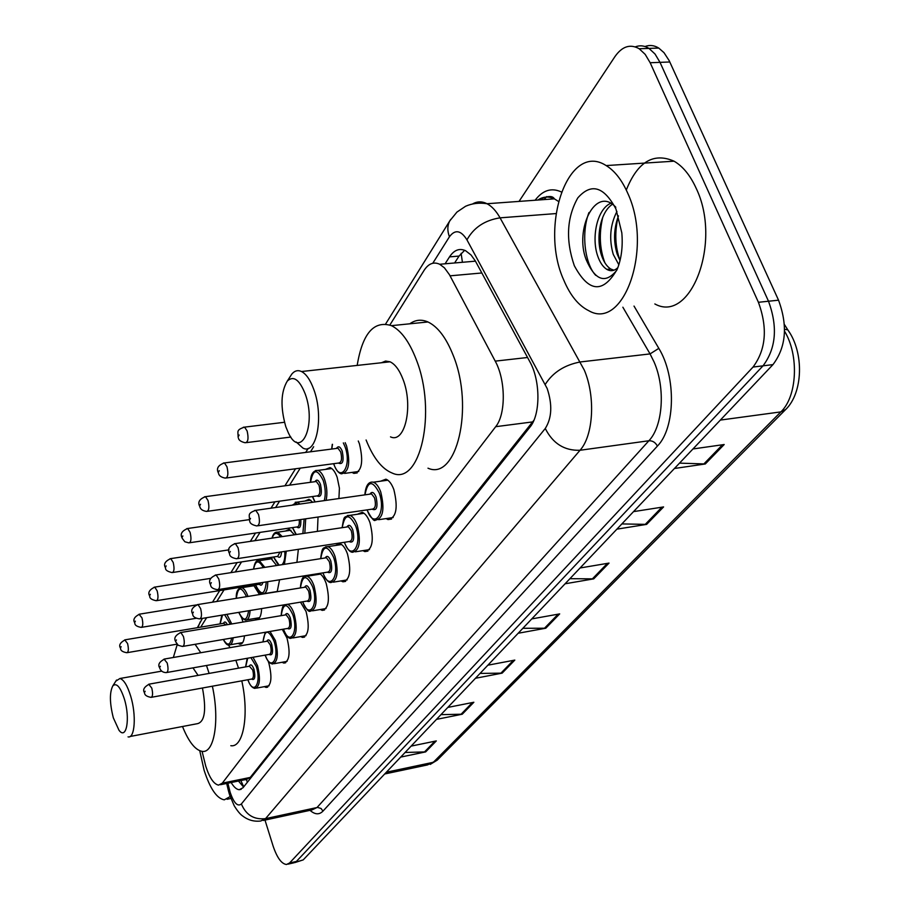 <?xml version="1.0" encoding="UTF-8"?>
<svg xmlns="http://www.w3.org/2000/svg" width="910" height="910" viewBox="0 0 910 910"><rect width="100%" height="100%" fill="white"/><g stroke="black" fill="none" stroke-linecap="round" stroke-linejoin="round"><path stroke-width="1.36" d="M241.525 617.583L243.027 622.065M249.522 586.461L250.113 585.733M253.594 585.176L259.509 594.56M267.028 559.468L270.498 557.807L276.663 565.519M285.467 531.042L289.243 529.336L294.453 534.796M304.907 501.057L309.036 499.306L312.744 502.252M325.439 469.401L329.989 467.592C332.776 468.604 335.176 471.869 337.189 477.375L339.419 488.215L338.907 498.543M358.278 440.997L359.439 443.83C363.693 461.905 361.827 471.755 353.853 473.382L351.999 472.392M380.642 481.185L385.92 479.183C389.025 480.309 391.664 483.79 393.859 489.603C398.262 507.916 396.316 517.904 388.013 519.576L386.056 518.586M357.391 514.252L362.146 512.319C365.206 513.365 367.811 516.835 369.995 522.738C374.215 540.21 372.497 549.822 364.853 551.596L362.908 550.652M300.505 602.147L306.078 611.52C309.798 626.899 308.615 635.533 302.529 637.432L300.687 636.59M264.833 655.166L265.549 656.11M268.006 660.796L268.882 663.197C272.317 677.461 271.385 685.537 266.095 687.437L264.344 686.663M282.293 629.356L286.991 638.035C290.563 652.823 289.517 661.172 283.852 663.083L282.055 662.275M314.667 575.006L315.486 574.073M319.353 573.459C322.015 574.767 324.301 578.123 326.212 583.549C330.091 599.565 328.749 608.506 322.197 610.383L320.32 609.507M335.426 545.477L339.748 543.611C342.74 544.567 345.322 548.025 347.495 554.008C351.533 570.718 350.009 579.977 342.945 581.808L341.034 580.91M212.371 686.197C219.901 720.402 214.271 753.798 202.077 751.364L205.74 766.118C209.527 777.822 213.793 784.158 218.548 785.125L222.29 783.157L495.688 426.688C505.949 414.368 505.801 380.152 495.222 361.134L449.415 274.649L444.41 267.813L439.701 264.264C433.717 261.534 428.508 263.559 424.094 270.35L389.878 324.995M246.564 779.415L250.25 777.424L533.942 420.215M313.666 446.719L310.492 451.792M300.254 468.138L289.607 485.155M279.575 501.171L275.605 507.518M260.044 532.384L254.834 540.699M241.56 561.914L235.258 571.969M224.042 589.885L216.773 601.487M206.638 617.685L200.712 627.149M244.471 635.84C243.914 641.573 242.356 644.36 239.774 644.178L238.113 643.393M261.625 608.585C261.295 615.888 259.566 619.471 256.449 619.312L254.755 618.493M279.563 579.795L277.197 591.693M298.355 549.322L296.922 562.357M318.034 517.028L317.419 531.372M231.151 782.532C233.881 787.082 236.566 789.482 239.216 789.721L242.97 787.787L529.961 427.12C540.586 414.823 540.597 380.642 529.802 361.645L475.282 260.863L471.039 254.982L465.59 250.716C459.448 247.941 454.079 250 449.506 256.882L445.092 263.798M243.573 787.036L238.465 781.03M519.03 201.406L614.967 56.556C622.19 46.308 630.255 43.703 639.173 48.742L645.179 54.361L650.161 62.733L758.417 302.291C767.79 327.998 766.004 349.588 753.048 367.048L289.551 863.01L286.491 864.5C281.486 863.874 277.004 857.652 273.034 845.834L264.992 820.092M645.019 46.524C649.66 44.761 654.233 45.284 658.76 48.071L664.004 52.678L669.18 60.64L778.539 300.186C787.935 325.746 786.069 347.222 772.965 364.614L303.201 859.893L293.304 862.942L296.387 861.452L763.024 365.82L296.387 861.452L289.551 863.01M778.539 300.186L768.506 301.233C777.891 326.872 776.059 348.405 763.024 365.82C776.059 348.405 777.891 326.872 768.506 301.233L660.012 62.358L768.506 301.233L758.417 302.291M635.271 46.865C639.901 45.09 644.473 45.602 648.989 48.412L655.018 54.008L660.012 62.358L655.018 54.008L648.989 48.412C644.473 45.602 639.901 45.09 635.271 46.865M454.613 262.967L459.061 256.074L464.669 250.295M679.52 463.133L705.318 463.963L724.189 444.524L692.965 448.96M674.435 468.491L705.318 463.963M621.86 523.921L646.623 524.387L663.583 506.927L633.519 511.625M616.9 529.154L646.623 524.387M569.922 578.692L593.718 578.862L609.029 563.097L580.079 567.976M565.076 583.788L593.718 578.862M405.087 752.468L425.652 751.899L436.311 740.922L411.127 746.109M400.707 757.086L425.652 751.899M440.963 714.646L462.257 714.213L473.86 702.258L447.811 707.423M436.47 719.378L462.257 714.213M480.07 673.411L502.138 673.138L514.821 660.091L487.862 665.199M475.475 678.268L502.138 673.138M522.875 628.287L545.784 628.218L559.684 613.897L531.759 618.914M518.154 633.258L545.784 628.218M303.201 859.893L294.817 862.6M230.15 796.557L224.304 799.844C216.762 798.48 210.017 788.572 204.067 770.11L199.756 750.761M124.408 699.142C130.414 718.536 126.467 740.399 119.005 730.264L113.329 717.842C109.621 703.1 109.462 692.442 112.84 685.844C116.537 682.5 120.393 686.936 124.408 699.142M115.854 681.101L119.949 678.496C123.828 679.69 127.4 685.571 130.687 696.15C136.523 715.089 134.885 738.784 128.048 736.872M130.039 736.497L197.698 723.621C204.886 721.459 206.468 709.584 202.452 688.005M206.49 665.483L209.129 673.411M202.077 751.364C195.206 750.056 188.677 741.775 182.5 726.51M235.849 660.296L238.534 668.156M241.798 680.839C249.351 714.794 243.357 748.031 230.81 745.699M198.096 675.391L192.977 667.883M173.344 657.486L177.257 644.451M195.081 644.303L200.769 652.732M228.41 644.928L230.037 647.647M305.225 393.962C316.794 425.163 300.926 460.176 288.402 432.944L285.808 426.71C280.291 407.168 280.792 391.948 287.31 381.051C293.521 375.307 299.492 379.607 305.225 393.962M289.63 377.468L291.894 373.964C294.726 370.677 297.934 369.87 301.517 371.53C306.272 374.033 310.378 380.039 313.825 389.548C324.074 416.825 316.521 455.489 302.962 448.095L296.148 441.964M390.504 436.857C404.95 443.932 413.595 405.951 403.005 379.334C399.445 370.051 395.133 364.205 390.072 361.805L385.601 361.054L381.426 362.76M357.175 365.422C362.464 333.447 373.885 320.183 391.448 325.655C401.082 330.444 409.341 341.716 416.211 359.45C437.266 411.946 420.124 486.384 392.255 473.086C382.007 469.014 373.282 457.98 366.093 439.996M409.807 323.801C415.415 319.751 421.478 319.148 427.973 321.969C437.835 326.69 446.241 337.826 453.203 355.378C474.508 407.339 456.513 481.219 427.984 468.184M627.661 193.056C653.448 248.032 623.657 331.331 588.77 310.697C578.567 305.669 570.24 295.466 563.768 280.087C539.152 226.385 568.193 140.891 606.151 165.575C614.671 170.773 621.837 179.93 627.661 193.056M626.285 190.042C637.58 161.832 653.494 152.209 674.048 161.184C682.818 166.257 690.167 175.232 696.082 188.108C722.312 242.003 690.815 324.028 654.847 303.951M612.407 204.295C599.974 212.235 595.743 238.556 601.556 255.46C603.774 262 606.833 266.516 610.735 269.007L613.966 270.202M610.758 203.271C596.914 209.198 591.318 237.737 597.631 255.801C599.849 262.353 602.898 266.869 606.799 269.371C610.701 271.567 614.398 270.975 617.879 267.608M618.481 215.863C613.772 228.569 613.34 241.309 617.162 254.083L620.029 260.544M616.946 211.427C610.121 224.906 608.892 239.239 613.272 254.425L618.845 264.787M615.82 207.252C595.538 184.957 574.301 229.593 586.165 259.668C595.208 280.587 605.412 284.125 616.787 270.293M574.324 265.72C565.588 240.229 566.748 217.626 577.782 197.914C591.182 182.717 603.899 186.413 615.956 208.993L621.814 232.835C622.975 246.451 621.462 258.542 617.276 269.132C603.114 293.691 588.793 292.554 574.324 265.72M618.095 216.819C614.489 232.414 615.137 246.963 620.04 260.476M602.761 217.274C598.894 233.62 599.61 248.805 604.911 262.831M608.085 269.246L608.699 270.236M588.975 212.542C581.069 232.516 584.664 263.718 595.731 275.355M244.119 779.859L246.417 779.608L247.372 782.259M461.12 253.344L462.416 262.285M250.25 777.424L222.29 783.157M481.845 272.977L450.075 275.832M527.55 357.493L495.222 361.134M532.725 421.899L495.688 426.688M227.864 783.203L230.185 792.417C233.915 803.132 237.658 806.977 241.377 803.962L545.272 428.474C551.881 418.031 552.518 404.7 547.172 388.502L466.955 239.865C460.926 230.207 455.091 229.172 449.438 236.771L432.773 263.263M472.825 203.806C477.386 201.269 482.118 201.246 487.032 203.726C491.844 206.274 496.177 210.972 500.056 217.843L584.334 370.177C595.663 396.749 593.388 435.651 580.023 450.268L265.527 818.636L260.76 821.002C254.197 821.81 248.214 820.172 242.799 816.077C240.365 814.507 237.51 811.083 234.223 805.782L229.65 795.044M634.02 306.078L658.817 348.359C676.346 376.695 675.345 428.155 657.384 446.105L322.97 811.129L321.071 808.478L317.545 807.42L265.527 818.636C254.049 819.899 245.996 815.007 241.377 803.962M545.272 428.474C552.848 443.534 564.439 450.803 580.023 450.268L648.887 440.759C662.901 426.267 665.608 388.024 654.074 361.975L650.058 353.91L580.398 361.941C564.587 364.921 552.882 372.406 545.261 384.395M322.97 811.129C319.274 814.928 314.951 814.666 310.014 810.344M263.24 820.467L312.005 809.911L317.033 807.5L648.887 440.759C652.629 440.633 655.462 442.419 657.384 446.105M535.103 200.245C542.735 190.213 551.46 187.437 561.265 191.919M753.048 367.048L772.965 364.614M650.161 62.733L669.817 61.982M544.214 199.586L546.694 196.583M466.955 239.865C473.735 227.58 484.768 220.243 500.056 217.843L555.976 213.577M658.817 348.359L650.058 353.91L622.861 307.216M558.353 201.349L554.383 198.846C548.616 196.128 543.099 196.526 537.833 200.041M449.438 236.771C447.197 230.81 447.333 225.487 449.836 220.8L450.746 219.367M197.88 627.627L200.234 621.894M229.286 789.129L228.319 790.312L229.388 794.225M243.459 786.957L243.152 785.683M459.061 256.074L449.506 256.882M789.937 333.128L787.798 329.841L784.568 329.295M784.42 324.517L787.798 329.841C804.406 352.739 802.995 392.949 785.66 409.534L780.86 411.889C797.171 396.669 799.253 355.218 784.545 331.206M384.691 773.978L427.472 764.935L437.209 760.157L430.225 764.411M386.363 772.215L433.331 762.296L780.86 411.889L720.356 420.079M558.126 614.182L544.396 628.332M513.32 660.376L500.807 673.275M472.404 702.554L460.972 714.35M434.912 741.206L424.401 752.035M607.425 563.358L592.285 578.976M661.911 507.188L645.133 524.49M722.46 444.774L703.76 464.043M252.991 657.27L257.507 665.619C260.715 679.019 259.873 686.618 254.971 688.392C252.036 687.903 249.67 685.014 247.861 679.736M247.941 679.724C253.549 696.286 261.875 683.091 256.176 666.245L250.887 657.634M247.725 658.192L245.666 666.882M249.226 666.245C250.637 663.731 252.229 664.766 253.992 669.328C255.608 677.438 254.777 680.68 251.501 679.076M151.583 697.265L251.661 679.053C253.617 678.348 253.958 675.311 252.673 669.953L249.386 666.211M148.751 684.206L151.777 688.096C153.039 693.602 152.789 696.685 151.037 697.367C146.794 696.582 144.633 695.115 144.553 692.965M145.156 691.247L144.622 692.123L145.156 691.247M269.997 631.46L275.366 640.458C278.71 654.37 277.743 662.218 272.5 663.993C269.371 663.333 266.926 660.376 265.174 655.109M265.265 655.098C271.055 672.194 279.939 658.408 274.001 641.106C268.348 629.049 264.685 629.322 262.99 641.925M266.732 641.277C268.234 638.706 269.883 639.73 271.703 644.348C273.364 652.72 272.465 656.076 269.007 654.427M166.951 672.479L269.189 654.404C271.294 653.698 271.68 650.559 270.35 644.997L267.608 641.118L266.914 641.243M164.05 659.09L167.201 663.015C168.509 668.725 168.225 671.921 166.337 672.592C163.004 672.581 160.797 671.08 159.75 668.111M160.376 666.279L159.819 667.201L160.376 666.279M287.446 604.308C290.017 605.23 292.269 608.449 294.18 613.954C297.661 628.412 296.58 636.522 290.938 638.297C288.72 638.865 286.206 635.817 283.408 629.163M283.499 629.151C289.482 646.817 298.992 632.404 292.781 614.625C286.946 602.409 283.09 602.75 281.224 615.649M285.171 614.978C286.752 612.339 288.481 613.363 290.358 618.049C292.076 626.694 291.098 630.164 287.446 628.469M183.172 646.35L287.651 628.435C289.915 627.741 290.347 624.499 288.959 618.709L286.161 614.819L285.376 614.944M180.18 632.621L180.862 632.507L183.456 636.556C184.821 642.494 184.491 645.793 182.466 646.464L178.235 645.315L175.778 641.925M176.438 639.935L175.846 640.913L176.438 639.935M305.021 576.417L306.943 576.235C309.662 577.065 312.028 580.318 314.041 585.983C317.658 601.044 316.441 609.438 310.355 611.19C308.683 612.259 306.101 609.131 302.62 601.794M302.723 601.783C308.899 620.074 319.091 604.979 312.596 586.677C306.556 574.312 302.507 574.733 300.459 587.928M304.623 587.246C306.295 584.527 308.092 585.551 310.026 590.294C311.8 599.246 310.754 602.841 306.886 601.089M200.291 618.743L307.114 601.055C309.548 600.361 310.037 597.005 308.592 590.988L305.749 587.064L304.85 587.212M197.208 604.649L197.993 604.536L200.632 608.597C202.054 614.796 201.679 618.22 199.495 618.868C195.047 618.174 192.783 616.639 192.704 614.261M193.398 612.111L192.772 613.147L193.398 612.111M325.621 546.819L327.805 546.648C330.592 547.547 332.992 550.812 335.016 556.431C338.793 572.151 337.405 580.853 330.853 582.559C328.271 582.582 325.621 579.363 322.891 572.89M323.004 572.868C329.386 591.841 340.34 575.996 333.526 557.159C327.27 544.635 323.027 545.135 320.764 558.649M325.166 557.955C326.929 555.157 328.817 556.169 330.819 560.981C332.65 570.251 331.513 573.982 327.407 572.174M218.4 589.543L327.657 572.128C330.284 571.457 330.842 567.976 329.329 561.697L326.44 557.762L325.405 557.921M215.226 575.074L216.114 574.949L218.81 579.033C220.3 585.494 219.856 589.054 217.49 589.691C212.986 588.918 210.699 587.36 210.619 585.016M211.336 582.684L210.676 583.776L211.336 582.684M347.427 515.515L349.906 515.356C352.75 516.334 355.184 519.599 357.221 525.161C361.168 541.587 359.587 550.63 352.488 552.268C349.781 552.165 347.063 548.844 344.333 542.303M344.446 542.292C351.033 561.993 362.84 545.34 355.685 525.912C349.201 513.24 344.731 513.82 342.24 527.663M346.892 526.97C348.769 524.092 350.748 525.081 352.807 529.961C354.707 539.585 353.467 543.463 349.099 541.575M237.601 558.603L349.372 541.53C352.215 540.893 352.852 537.275 351.283 530.701L348.337 526.753L347.165 526.935M234.314 543.736L235.337 543.6L238.067 547.695C239.614 554.463 239.114 558.16 236.554 558.763C231.925 557.841 229.616 556.26 229.604 554.042M230.355 551.494L229.65 552.654L230.355 551.494M364.853 494.869C365.683 485.576 368.516 481.356 373.362 482.198C376.251 483.267 378.708 486.531 380.755 492.014C384.873 509.236 383.087 518.62 375.386 520.179C374.203 521.714 371.439 518.359 367.105 510.112M367.151 509.873C373.953 530.382 386.693 512.842 379.163 492.788C372.452 479.968 367.731 480.651 364.99 494.847M369.915 494.141C371.906 491.161 373.976 492.139 376.114 497.087C378.071 507.097 376.729 511.124 372.076 509.156M257.974 525.775L372.372 509.111C375.466 508.508 376.183 504.754 374.533 497.861L371.564 493.914L370.211 494.107M254.572 510.476L255.744 510.339L258.508 514.446C260.135 521.544 259.555 525.377 256.768 525.946C252.127 524.888 249.784 523.295 249.749 521.168M250.523 518.404L249.772 519.633L250.523 518.404M226.863 614.341L231.754 623.953M233.142 637.785C232.562 642.779 231.129 645.19 228.854 644.997C227.307 645.417 225.464 643.575 223.314 639.468M223.416 639.446C227.329 646.054 230.082 645.577 231.663 638.035M230.355 624.192L224.599 614.716M223.485 623.327C224.542 621.189 225.839 621.632 227.386 624.692M225.907 624.942L223.61 623.316M124.75 639.878L127.582 643.552C128.81 649.012 128.572 652.06 126.865 652.72C122.577 651.981 120.484 650.548 120.586 648.42M120.643 647.579L121.144 646.68L120.643 647.579M222.518 615.058L220.083 623.907M250.068 610.496C249.704 617.06 248.112 620.256 245.302 620.085C240.638 617.048 243.698 621.587 238.738 612.373M238.829 612.362C243.687 621.814 246.94 621.28 248.601 610.746M239.99 597.734L242.811 597.267M139.048 614.227L141.994 617.924C143.268 623.577 142.995 626.74 141.164 627.388C136.796 626.592 134.68 625.136 134.794 623.032M134.839 622.099L135.374 621.155L134.839 622.099M240.274 587.849L241.764 587.689C244.085 588.372 246.144 591.284 247.964 596.437M244.051 611.497L243.323 611.611M246.496 596.676C241.264 586.006 237.885 586.552 236.361 598.314M267.767 581.672C267.733 589.942 266.004 594.003 262.58 593.866C260.34 594.128 257.962 591.136 255.46 584.868M255.551 584.857C261.261 596.3 264.844 595.322 266.277 581.911M154.108 587.212L154.78 587.109L157.18 590.92C158.499 596.801 158.181 600.065 156.224 600.714C151.72 599.781 149.558 598.302 149.763 596.289M149.809 595.265L150.366 594.276L149.809 595.265M156.907 600.611L259.475 584.231L261.159 582.73M257.621 560.81L259.293 560.651L264.81 567.362M262.831 582.457C262.125 585.323 260.954 585.926 259.316 584.254M263.263 567.601C258.69 559.604 255.482 560.105 253.628 569.103M286.297 551.164L284.421 564.302M273.546 557L279.12 565.133M281.998 564.689C284.238 562.471 285.171 558.046 284.773 551.403M169.999 558.717L170.75 558.615L173.196 562.437C174.572 568.557 174.208 571.946 172.092 572.583C167.463 571.525 165.279 570.024 165.54 568.09M165.586 566.964L166.166 565.918L165.586 566.964M172.866 572.47L277.698 556.363L279.962 552.131M275.901 532.327L277.789 532.168L282.259 536.604M281.497 551.904C281.167 556.92 279.848 558.422 277.516 556.385M280.553 536.866C276.936 531.895 274.149 532.304 272.192 538.106M305.692 518.825L304.827 533.249M292.531 527.595L296.296 534.511M302.871 533.533L304.133 519.053M186.777 528.619L187.642 528.505L190.11 532.35C191.555 538.743 191.134 542.246 188.859 542.861L184.855 541.768L182.216 538.322M182.25 537.071L182.876 535.956L182.25 537.071M189.724 542.735L296.91 526.958C298.855 526.913 299.629 524.524 299.231 519.758M295.193 502.274L297.308 502.138L300.05 504.06M300.789 519.53C301.153 526.674 299.788 529.165 296.705 526.981M297.945 504.356L295.09 503.355L292.656 505.107M315.565 470.527L317.965 470.402C320.559 471.369 322.788 474.44 324.665 479.627C327.02 487.021 327.498 493.925 326.11 500.363M312.551 496.541L315.087 501.922M324.267 500.625C325.871 494.539 325.507 487.783 323.175 480.366C317.135 468.343 312.938 468.98 310.56 482.289M314.974 481.686C316.737 478.933 318.568 479.854 320.502 484.473C322.322 493.971 321.15 497.781 316.964 495.927M207.571 511.295L317.192 495.893C319.933 495.267 320.536 491.707 319.012 485.201L316.316 481.504L315.19 481.652M204.523 496.78L205.501 496.667L208.015 500.511C209.516 507.188 209.038 510.828 206.57 511.431C202.68 510.817 200.439 509.281 199.87 506.836M199.881 505.448L200.541 504.265L199.881 505.448M345.174 442.681L346.608 446.059C350.589 463.053 348.871 472.313 341.466 473.826C338.679 473.325 336.131 470.163 333.834 464.35M333.731 463.69L333.845 464.02C340.317 483.927 352.261 466.182 345.072 446.821L343.332 442.92M336.45 448.425C338.315 445.593 340.238 446.503 342.228 451.167C344.116 461.04 342.831 465.01 338.395 463.065M226.465 477.966L338.634 463.031C341.603 462.439 342.285 458.742 340.693 451.94L337.985 448.232L336.689 448.402M223.337 463.053L224.451 462.94L226.977 466.773C228.546 473.78 228 477.557 225.327 478.125C221.278 477.34 219.026 475.793 218.571 473.484M218.571 471.937L219.264 470.686L218.571 471.937M332.491 444.308L331.797 449.028M243.3 427.245L244.574 427.131L247.122 430.965C248.76 438.313 248.123 442.249 245.222 442.76C241.013 441.782 238.738 440.224 238.42 438.097M238.397 436.368L239.137 435.037L238.397 436.368M240.809 780.541L243.766 786.797M246.314 779.415L220.516 784.716M475.452 261.159L439.701 264.264M342.945 581.808L345.629 581.376M322.197 610.383L324.551 609.984M283.852 663.083L285.672 662.753M266.095 687.437L267.699 687.141M302.529 637.432L304.588 637.068M364.853 551.596L367.924 551.107M388.013 519.576L391.55 519.053M353.853 473.382L357.209 472.927M256.449 619.312L258.224 619.005M239.774 644.178L241.355 643.905M241.184 789.311L239.216 789.721M287.992 864.159L293.304 862.942M639.173 48.742L658.76 48.071M385.647 323.96L449.836 220.8L456.934 212.087L465.579 206.263C472.256 203.351 479.399 202.509 487.032 203.726L554.383 198.846C552.461 195.423 547.365 195.786 539.095 199.95M308.24 448.334L305.703 452.406M295.522 468.775L284.921 485.792M274.945 501.831L270.998 508.178M255.517 533.044L250.341 541.37M237.135 562.585L230.878 572.652M219.719 590.579L212.496 602.181M202.407 618.39L197.333 627.718M226.681 783.453L228.251 790.005M785.33 409.853L437.209 760.157M227.068 799.264L230.844 798.48M119.949 678.496L161.707 671.136M112.84 685.844L116.537 680.032M391.448 325.655L427.973 321.969M301.517 371.53L390.072 361.805M287.31 381.051L291.894 373.964M606.799 269.371L610.735 269.007M606.151 165.575L674.048 161.184M247.213 658.283L245.586 666.893M249.59 666.177L149.297 684.115C144.133 686.936 142.529 689.78 144.451 692.658M256.461 688.119L269.076 685.787M265.254 632.279L262.899 641.937M267.13 641.209L164.653 658.999C159.318 661.775 157.646 664.698 159.637 667.769M274.183 663.686L287.082 661.377M284.841 604.74C283.09 604.467 281.85 608.107 281.122 615.66M285.592 614.91L180.862 632.507C175.357 635.214 173.617 638.217 175.653 641.516M292.849 637.956L306.044 635.658M320.434 574.085L306.943 576.235C303.383 574.767 301.187 578.669 300.346 587.94M305.077 587.178L197.993 604.536C192.294 607.163 190.474 610.257 192.556 613.795M312.539 610.815L326.042 608.551M341.614 544.533L327.805 546.648C322.686 548.4 322.333 546.341 320.638 558.66M325.643 557.887L216.114 574.949C210.21 577.475 208.31 580.66 210.438 584.482M333.344 582.15L347.165 579.92M364.034 513.285L349.906 515.356C343.502 517.631 344.31 514.969 342.114 527.686M347.404 526.901L235.337 543.6C229.172 546.045 227.193 549.322 229.388 553.416M355.344 551.824L369.494 549.629M370.461 494.073L255.744 510.339C246.803 513.467 249.738 515.253 249.499 520.452M373.362 482.198L387.831 480.184M378.674 519.69L393.154 517.54M223.826 623.27L125.273 639.787C120.188 642.483 118.596 645.258 120.495 648.113M127.4 652.629L177.006 644.166M230.321 644.746L242.663 642.608M221.835 615.171L220.004 623.919M141.767 627.297L196.242 618.288M246.951 619.801L259.577 617.685M236.27 598.336C235.986 591.818 237.817 588.269 241.764 587.689L254.379 585.676M134.68 622.679C132.758 619.619 134.407 616.764 139.639 614.136L196.162 604.968M264.446 593.57L277.357 591.477M253.515 569.125C254.663 562.403 256.597 559.582 259.293 560.651L272.192 558.672M149.627 595.891C147.659 592.615 149.365 589.691 154.78 587.109L210.881 578.339M278.471 565.235L273.455 557.011M272.01 538.14C273.068 533.795 274.991 531.804 277.789 532.168L290.973 530.223M165.393 567.635C163.368 564.12 165.154 561.117 170.75 558.615L229.024 549.856M296.023 534.557L292.451 527.698M292.224 505.164L297.308 502.138L310.799 500.227M182.045 537.787C179.975 534.022 181.841 530.928 187.642 528.505L249.283 519.644M314.894 501.945L312.562 496.905M315.451 481.617L205.501 496.667C199.495 498.964 197.538 502.149 199.654 506.222M310.435 482.3C310.56 474.428 313.063 470.459 317.965 470.402L331.763 468.548M336.962 448.368L224.451 462.94C218.207 465.09 216.159 468.366 218.32 472.768M344.594 473.405L358.733 471.482M332.286 444.33L331.661 449.051M246.53 442.601L290.836 437.05M238.124 437.266C238.283 431.659 235.69 430.009 244.574 427.131L284.477 422.274"/></g></svg>
